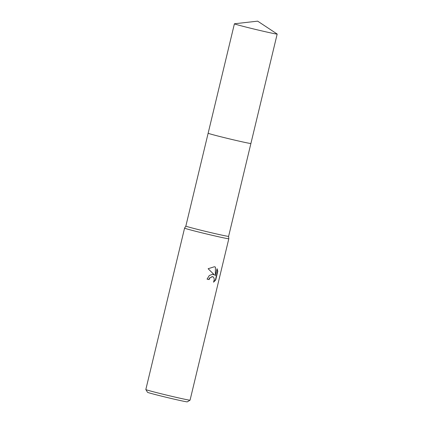 <?xml version="1.0" encoding="UTF-8"?>
<svg xmlns="http://www.w3.org/2000/svg" width="423" height="423" viewBox="0 0 423 423"><rect width="100%" height="100%" fill="white"/><g stroke="black" fill="none" stroke-linecap="round" stroke-linejoin="round"><path stroke-width="0.63" d="M234.411 23.799A21.991 0.539 13.5 0 0 239.894 25.486A21.991 0.539 13.5 0 0 263.392 31.27A21.991 0.539 13.5 0 0 277.176 34.062A21.991 0.539 13.5 0 0 277.134 34.014L257.66 21.15L234.469 23.773A21.991 0.539 13.5 0 0 234.411 23.799L185.85 226.083A21.985 0.539 13.5 0 0 198.466 229.62A21.985 0.539 13.5 0 0 221.525 235.056A21.985 0.539 13.5 0 0 228.61 236.351A21.985 0.539 13.5 0 0 228.61 236.346L228.817 238.736A22.747 0.555 13.5 0 0 228.817 238.736L190.064 400.158A22.747 0.555 13.5 0 0 190.064 400.158A22.747 0.555 13.5 0 1 182.736 398.82A22.747 0.555 13.5 0 1 159.127 393.258A22.747 0.555 13.5 0 1 145.829 389.551A22.747 0.555 13.5 0 1 145.824 389.541L184.576 228.119A22.747 0.555 13.5 0 0 197.636 231.778A22.747 0.555 13.5 0 0 221.488 237.403A22.747 0.555 13.5 0 0 228.817 238.741M212.642 274.257L214.53 275.019L208.116 268.732L214.445 266.733L215.439 267.109L215.339 275.759L217.036 268.69L217.792 271.254L215.698 279.978L213.557 282.199L214.324 279.275L213.546 277.107L212.076 276.6L209.766 278.059L209.073 279.592A22.747 0.555 -166.5 0 1 207.064 279.143L209.263 275.553L212.642 274.257M145.829 389.551L147.511 392.295A20.473 0.502 13.5 0 0 159.482 395.627A20.473 0.502 13.5 0 0 180.727 400.634A20.473 0.502 13.5 0 0 187.31 401.85L190.054 400.169M207.069 279.132A22.366 0.545 13.5 0 0 208.825 279.524L209.517 277.99L212.626 276.626M213.208 274.331L214.53 275.019M215.339 275.759L215.439 267.109M215.191 267.04L214.429 266.728M213.758 281.824L215.439 279.904L217.533 271.185L217.792 271.254M217.533 271.185L216.967 268.975M185.85 226.083L184.581 228.113A22.747 0.555 13.5 0 0 184.576 228.119M277.176 34.062L250.908 143.476A21.991 0.539 13.5 0 1 237.123 140.685A21.991 0.539 13.5 0 1 213.626 134.9A21.991 0.539 13.5 0 1 208.142 133.213A21.985 0.539 13.5 0 0 220.764 136.745A21.985 0.539 13.5 0 0 243.822 142.186M250.902 143.487L228.61 236.351"/></g></svg>
